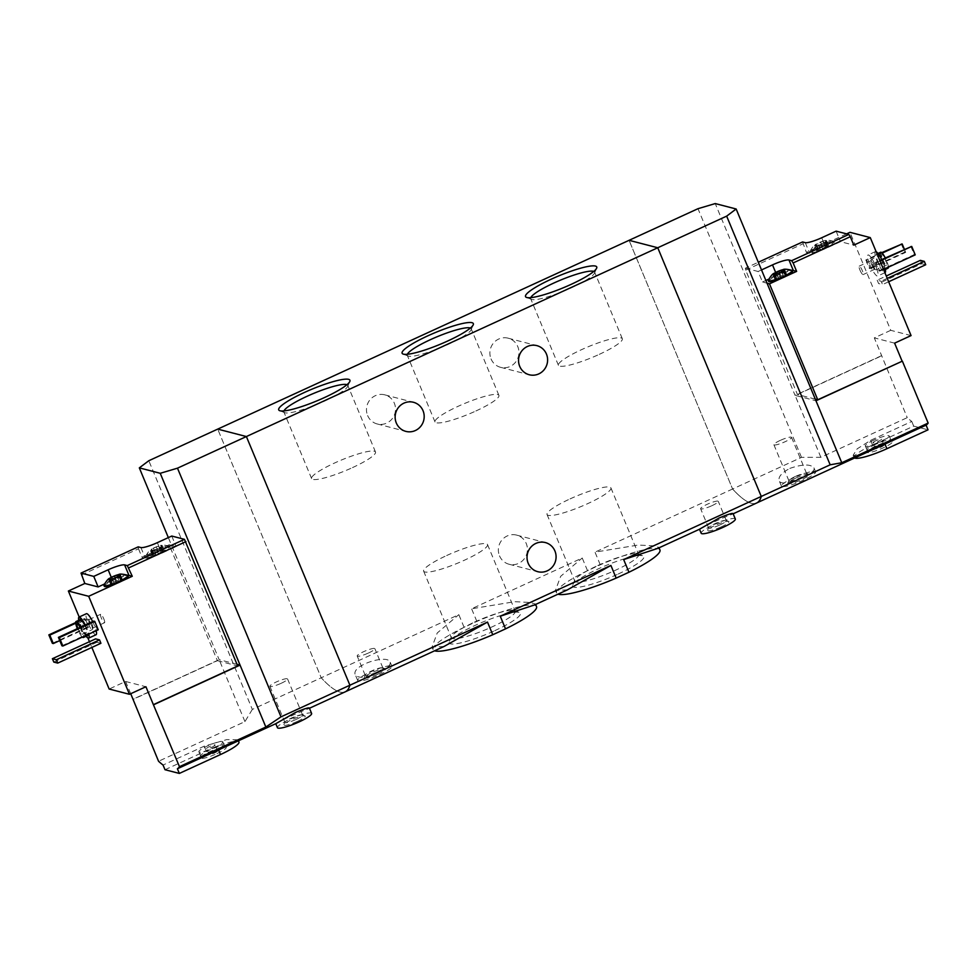<?xml version="1.0" encoding="UTF-8"?>
<svg xmlns="http://www.w3.org/2000/svg" width="977" height="977" viewBox="0 0 977 977"><rect width="100%" height="100%" fill="white"/><g stroke="black" fill="none" stroke-linecap="round" stroke-linejoin="round"><path stroke-width="0.73" stroke-dasharray="4.88 3.66" d="M659.939 549.929A56.007 9.233 -22.6 0 0 600.281 564.804L587.507 570.666L582.231 558.001L471.598 608.781L514.72 601.685L529.583 602.43L535.445 603.994L534.443 604.983M587.507 570.666A56.007 9.233 -22.6 0 0 556.511 592.978A56.007 9.233 -22.6 0 0 558.026 594.175M567.405 589.864L555.449 590.401L560.664 576.32L582.231 558.001M600.281 564.804L595.005 552.139L638.14 545.056L653.002 545.801L658.852 547.352L657.863 548.353M536.52 606.57A56.007 9.233 -22.6 0 0 476.861 621.445L464.087 627.307L458.824 614.643L321.225 677.782L217.712 429.111L321.225 677.782L252.322 709.412L148.809 460.729M464.087 627.307A56.007 9.233 -22.6 0 0 433.104 649.62A56.007 9.233 -22.6 0 0 434.606 650.804M443.998 646.505L432.042 647.043L437.232 632.986L458.824 614.643M476.861 621.445L471.598 608.781M494.765 630.678A38.567 6.351 -22.6 0 0 519.508 612.506A38.567 6.351 -22.6 0 0 474.859 625.512A38.567 6.351 -22.6 0 0 449.298 641.73A38.567 6.351 -22.6 0 0 494.765 630.678M618.172 574.036A38.567 6.351 -22.6 0 0 642.915 555.864A38.567 6.351 -22.6 0 0 598.266 568.87A38.567 6.351 -22.6 0 0 572.717 585.089A38.567 6.351 -22.6 0 0 618.172 574.036M367.621 415.53A15.046 14.496 104.5 0 0 395.026 413.039A15.046 14.496 104.5 0 0 370.027 399.764A15.046 14.496 104.5 0 0 367.621 415.53M491.04 358.901A15.046 14.496 104.5 0 0 518.445 356.397A15.046 14.496 104.5 0 0 493.434 343.122A15.046 14.496 104.5 0 0 491.04 358.901M870.873 450.605L858.673 455.538L853.165 455.306L857.134 448.87L870.617 440.334L911.761 421.453A138.868 29.115 65.3 0 1 907.242 417.655L820.863 457.297L801.494 457.37L732.591 489.001L629.078 240.318L732.591 489.001A138.868 29.115 65.3 0 0 756.613 503.033A138.868 29.115 65.3 0 1 732.591 489.001L595.005 552.139M699.508 529.229C698.531 528.813 724.702 516.809 731.431 514.574L733.055 513.548M345.247 691.826A138.868 29.115 65.3 0 1 321.225 677.782A138.868 29.115 -114.7 0 0 345.247 691.826M378.587 672.286C366.46 677.745 358.742 678.685 355.445 675.095C350.022 665.532 388.125 653.552 390.214 662.333C390.776 665.178 386.892 668.488 378.587 672.286M499.516 555.828A15.046 14.496 104.5 0 0 526.921 553.324A15.046 14.496 104.5 0 0 501.909 540.049A15.046 14.496 104.5 0 0 499.516 555.828M379.589 674.667A18.514 3.053 -22.6 0 0 391.899 666.314A18.514 3.053 -22.6 0 0 373.629 670.613A18.514 3.053 -22.6 0 0 357.716 680.542A18.514 3.053 -22.6 0 0 379.589 674.667M377.794 674.203A11.577 1.905 -22.6 0 0 385.219 668.756A11.577 1.905 -22.6 0 0 374.069 671.675A11.577 1.905 -22.6 0 0 364.152 677.525A11.577 1.905 -22.6 0 0 377.794 674.203M376.511 672.249A9.562 1.575 -22.6 0 0 382.874 667.926A9.562 1.575 -22.6 0 0 382.654 667.743A9.562 1.575 -22.6 0 0 373.434 670.149A9.562 1.575 -22.6 0 0 365.239 674.985A9.562 1.575 -22.6 0 0 365.215 675.278A9.562 1.575 -22.6 0 0 376.511 672.249M368.5 652.99A9.562 1.575 -22.6 0 0 374.863 648.679A9.562 1.575 -22.6 0 0 365.422 650.902A9.562 1.575 -22.6 0 0 357.203 656.031A9.562 1.575 -22.6 0 0 368.5 652.99M446.648 555.547A34.598 5.703 157.4 0 1 487.523 544.568A34.598 5.703 157.4 0 1 457.773 563.118A34.598 5.703 157.4 0 1 423.639 571.154A34.598 5.703 157.4 0 1 446.648 555.547M474.382 622.166A34.598 5.703 157.4 0 1 514.439 610.491A34.598 5.703 157.4 0 1 515.258 611.187A34.598 5.703 157.4 0 1 485.508 629.75A34.598 5.703 157.4 0 1 451.362 637.786A34.598 5.703 157.4 0 1 451.447 636.711A34.598 5.703 157.4 0 1 474.382 622.166M570.055 498.905A34.598 5.703 157.4 0 1 610.93 487.926A34.598 5.703 157.4 0 1 581.181 506.489A34.598 5.703 157.4 0 1 547.047 514.525A34.598 5.703 157.4 0 1 570.055 498.905M597.79 565.536A34.598 5.703 157.4 0 1 637.847 553.861A34.598 5.703 157.4 0 1 638.665 554.545A34.598 5.703 157.4 0 1 608.915 573.108A34.598 5.703 157.4 0 1 574.781 581.144A34.598 5.703 157.4 0 1 574.855 580.082A34.598 5.703 157.4 0 1 597.79 565.536M735.327 519.007A18.514 3.053 -22.6 0 0 717.057 523.306A18.514 3.053 -22.6 0 0 701.144 533.234M721.221 526.896A11.577 1.905 -22.6 0 0 728.647 521.437A11.577 1.905 -22.6 0 0 717.497 524.356A11.577 1.905 -22.6 0 0 707.58 530.206A11.577 1.905 -22.6 0 0 721.221 526.896M719.939 524.93A9.562 1.575 -22.6 0 0 726.302 520.619A9.562 1.575 -22.6 0 0 726.082 520.423A9.562 1.575 -22.6 0 0 716.874 522.842A9.562 1.575 -22.6 0 0 708.667 527.678A9.562 1.575 -22.6 0 0 708.643 527.971A9.562 1.575 -22.6 0 0 719.939 524.93M711.928 505.683A9.562 1.575 -22.6 0 0 718.29 501.36A9.562 1.575 -22.6 0 0 708.85 503.582A9.562 1.575 -22.6 0 0 700.631 508.724A9.562 1.575 -22.6 0 0 711.928 505.683M352.489 467.617A34.598 5.703 -22.6 0 0 375.498 452.009A34.598 5.703 -22.6 0 0 341.364 460.045A34.598 5.703 -22.6 0 0 311.614 478.596A34.598 5.703 -22.6 0 0 352.489 467.617M283.965 410.914A34.598 5.703 -22.6 0 0 283.88 411.976A34.598 5.703 -22.6 0 0 284.698 412.673A34.598 5.703 -22.6 0 0 324.755 400.997A34.598 5.703 -22.6 0 0 347.69 386.44A34.598 5.703 -22.6 0 0 347.775 385.378A34.598 5.703 -22.6 0 0 346.957 384.694M475.897 410.987A34.598 5.703 -22.6 0 0 498.917 395.367A34.598 5.703 -22.6 0 0 464.783 403.403A34.598 5.703 -22.6 0 0 435.021 421.966A34.598 5.703 -22.6 0 0 475.897 410.987M407.372 354.272A34.598 5.703 -22.6 0 0 407.287 355.335A34.598 5.703 -22.6 0 0 408.105 356.031A34.598 5.703 -22.6 0 0 448.162 344.356A34.598 5.703 -22.6 0 0 471.097 329.811A34.598 5.703 -22.6 0 0 471.183 328.748A34.598 5.703 -22.6 0 0 470.377 328.052M599.304 354.346A34.598 5.703 -22.6 0 0 622.325 338.726A34.598 5.703 -22.6 0 0 588.191 346.762A34.598 5.703 -22.6 0 0 558.429 365.325A34.598 5.703 -22.6 0 0 599.304 354.346M530.78 297.643A34.598 5.703 -22.6 0 0 530.694 298.706A34.598 5.703 -22.6 0 0 531.512 299.389A34.598 5.703 -22.6 0 0 571.569 287.714A34.598 5.703 -22.6 0 0 594.505 273.169A34.598 5.703 -22.6 0 0 594.59 272.107A34.598 5.703 -22.6 0 0 593.784 271.411M114.077 583.562L119.267 581.388L117.521 577.199L112.331 579.349L114.065 583.538L112.331 579.349L108.728 579.703L110.12 579.837L111.866 584.026L114.077 583.562L112.306 579.324M117.521 577.199L118.815 576.125M120.33 574.965L118.986 576.577M109.473 579.666L110.206 578.799L111.94 582.988L113.564 582.011L112.306 579.019M154.855 549.709L154.122 550.307L155.868 554.509L161.071 552.335L159.324 548.146L154.855 549.709A6.485 1.062 -22.6 0 0 157.956 548.451A6.485 1.062 -22.6 0 0 160.607 547.071A6.485 1.062 -22.6 0 0 162.121 545.911A6.485 1.062 -22.6 0 0 162.035 545.374A6.485 1.062 -22.6 0 0 160.497 545.496A6.485 1.062 -22.6 0 0 157.712 546.314A6.485 1.062 -22.6 0 0 151.948 548.964A6.485 1.062 -22.6 0 0 151.52 549.233A6.485 1.062 -22.6 0 0 150.519 550.662A6.485 1.062 -22.6 0 0 150.678 550.686A6.485 1.062 -22.6 0 0 154.855 549.709L154.122 550.307L155.868 554.484L154.122 550.307L150.519 550.662L151.923 550.784L153.658 554.973L155.856 554.46M159.324 548.146L160.607 547.071M162.121 545.911L160.79 547.535L162.353 551.309L163.415 550.503L162.035 545.374L158.811 546.619L160.558 550.845L158.811 546.619L157.712 546.314L151.948 548.964L151.264 550.613L151.948 548.964M161.669 546.314L162.035 545.374M158.811 546.619L157.712 546.314M151.264 550.613L150.519 550.662L151.264 550.613L153.01 554.802L154.073 553.996L152.497 550.222M138.209 546.851L138.49 548.793L81.311 575.038M117.362 583.122L121.685 581.132M169.143 544.763L141.995 557.232L145.28 558.087A14.35 2.369 157.4 0 0 161.742 553.19L176.141 546.583L169.143 544.763L217.395 660.684L133.067 699.385M130.71 693.719L125.618 681.47L109.155 689.029M79.186 617.012L87.93 638.042M89.457 641.694L91.85 647.446M138.49 548.793L141.995 557.232M275.795 723.676C274.83 723.273 300.989 711.256 307.731 709.021L309.343 708.007M252.322 709.412L244.946 721.612L158.555 761.254M231.012 744.242L238.022 739.797L226.737 739.601L204.205 746.172L163.061 765.052M92.681 621.616A11.577 2.43 65.3 0 1 94.219 624.987A11.577 2.43 65.3 0 1 96.161 630.751M96.064 634.732A11.577 2.43 65.3 0 1 89.029 625.231A11.577 2.43 65.3 0 1 86.416 613.703M85.182 618.881L88.687 627.319L87.735 627.063L84.23 618.636L85.182 618.881L75.73 623.228M98.25 629.799L97.297 629.542L93.78 621.116M100.924 643.281L96.992 642.255L95.587 638.885M244.946 721.612L219.153 659.67L132.994 699.214M237.02 664.299L219.153 659.67L168.349 537.606M217.395 660.684L237.704 665.96M80.627 627.161A8.793 1.844 65.3 0 1 81.995 630.092A8.793 1.844 65.3 0 1 83.753 636.454M82.361 637.089A8.793 1.844 65.3 0 1 77.342 628.663M80.077 627.405A5.789 1.209 65.3 0 1 81.042 629.469A5.789 1.209 65.3 0 1 81.958 634.342A5.789 1.209 65.3 0 1 77.928 628.394M84.743 625.268A8.793 1.844 65.3 0 1 86.098 628.199A8.793 1.844 65.3 0 1 87.869 634.562M87.503 635.612A8.793 1.844 65.3 0 1 82.153 628.382A8.793 1.844 65.3 0 1 80.163 619.626M85.28 625.024A11.577 2.43 65.3 0 1 86.819 628.394A11.577 2.43 65.3 0 1 88.76 634.146M86.074 636.271A11.577 2.43 65.3 0 1 78.734 620.285M91.325 624.755A5.789 1.209 65.3 0 1 92.424 629.396A5.789 1.209 65.3 0 1 92.241 629.615A5.789 1.209 65.3 0 1 88.724 624.865A5.789 1.209 65.3 0 1 87.417 619.1A5.789 1.209 65.3 0 1 87.71 619.113A5.789 1.209 65.3 0 1 91.325 624.755M92.033 624.218A4.665 0.977 65.3 0 1 92.925 627.955A4.665 0.977 65.3 0 1 92.778 628.138A4.665 0.977 65.3 0 1 89.945 624.315A4.665 0.977 65.3 0 1 88.883 619.662A4.665 0.977 65.3 0 1 89.127 619.674A4.665 0.977 65.3 0 1 92.033 624.218M103.782 618.82A4.665 0.977 65.3 0 1 104.527 622.74A4.665 0.977 65.3 0 1 101.693 618.917A4.665 0.977 65.3 0 1 100.643 614.277A4.665 0.977 65.3 0 1 103.782 618.82M59.756 640.594L88.687 627.319M52.355 643.306L87.735 627.063M75.693 622.557L84.23 618.636M61.917 645.785L97.297 629.542M311.614 713.454A18.514 3.053 -22.6 0 0 293.356 717.753A18.514 3.053 -22.6 0 0 277.431 727.682M297.509 721.344A11.577 1.905 -22.6 0 0 304.934 715.897A11.577 1.905 -22.6 0 0 293.796 718.816A11.577 1.905 -22.6 0 0 283.867 724.665A11.577 1.905 -22.6 0 0 297.509 721.344M296.239 719.39A9.562 1.575 -22.6 0 0 302.601 715.066A9.562 1.575 -22.6 0 0 302.369 714.883A9.562 1.575 -22.6 0 0 293.161 717.289A9.562 1.575 -22.6 0 0 284.954 722.125A9.562 1.575 -22.6 0 0 284.93 722.418A9.562 1.575 -22.6 0 0 296.239 719.39M281.205 683.277A9.562 1.575 -22.6 0 0 287.568 678.954A9.562 1.575 -22.6 0 0 278.127 681.177A9.562 1.575 -22.6 0 0 269.896 686.318A9.562 1.575 -22.6 0 0 281.205 683.277M53.796 662.076L96.992 642.255M165.003 769.717L206.147 750.837A27.771 4.58 157.4 0 1 238.95 742.019M125.618 681.47L145.927 686.746M216.931 753.633A14.032 2.308 -22.6 0 0 226.114 747.124A14.032 2.308 -22.6 0 0 212.424 750.556A14.032 2.308 -22.6 0 0 200.334 757.859A14.032 2.308 -22.6 0 0 216.931 753.633M212.046 747.1A4.629 0.757 -22.6 0 0 215.123 745.011A4.629 0.757 -22.6 0 0 210.568 746.086A4.629 0.757 -22.6 0 0 206.587 748.577A4.629 0.757 -22.6 0 0 212.046 747.1M214.5 752.998A4.629 0.757 -22.6 0 0 217.59 750.91A4.629 0.757 -22.6 0 0 213.023 751.985A4.629 0.757 -22.6 0 0 209.041 754.476A4.629 0.757 -22.6 0 0 214.5 752.998M214.195 747.661A12.957 2.137 -22.6 0 0 222.817 741.812A12.957 2.137 -22.6 0 0 210.031 744.816A12.957 2.137 -22.6 0 0 198.893 751.777A12.957 2.137 -22.6 0 0 214.195 747.661M215.954 751.875A12.957 2.137 -22.6 0 0 224.576 746.025A12.957 2.137 -22.6 0 0 224.441 745.866A12.957 2.137 -22.6 0 0 211.789 749.041A12.957 2.137 -22.6 0 0 200.615 755.771A12.957 2.137 -22.6 0 0 200.639 755.99A12.957 2.137 -22.6 0 0 215.954 751.875M171.744 536.043L176.141 546.583M156.918 550.381A12.957 2.137 157.4 0 1 169.998 547.242A12.957 2.137 157.4 0 1 161.376 553.092A12.957 2.137 157.4 0 1 146.074 557.208A12.957 2.137 157.4 0 1 152.583 552.371A12.957 2.137 -22.6 0 1 156.918 550.381M104.27 586.261A12.957 2.137 157.4 0 1 115.42 579.312A12.957 2.137 157.4 0 1 128.207 576.296M111.305 577.37L112.538 580.314A14.35 2.369 157.4 0 1 127.804 575.368M112.538 580.314L104.405 584.051M161.034 552.249A12.957 2.137 -22.6 0 0 169.656 546.399A12.957 2.137 -22.6 0 0 169.351 546.143A12.957 2.137 -22.6 0 0 156.87 549.416A12.957 2.137 -22.6 0 0 145.744 555.974A12.957 2.137 -22.6 0 0 145.72 556.365A12.957 2.137 -22.6 0 0 161.034 552.249M162.353 551.309L161.071 552.335M160.558 550.845L163.415 550.503M154.073 553.996L160.558 550.796L158.787 546.558M153.658 554.973L153.01 554.802M127.56 575.197A12.957 2.137 -22.6 0 0 115.066 578.469A12.957 2.137 -22.6 0 0 103.953 585.028M112.331 579.349L113.051 578.763M113.564 582.011L122.223 579.092L119.267 581.388M116.996 575.612L118.767 579.886M111.94 582.988L111.219 583.855L109.497 579.715M111.866 584.026L111.219 583.855M823.147 241.661L824.906 245.899L819.715 248.06L817.969 243.884L822.072 241.417A6.485 1.062 -22.6 0 0 818.97 242.687A6.485 1.062 -22.6 0 0 816.308 244.067A6.485 1.062 -22.6 0 0 815.88 244.335A6.485 1.062 -22.6 0 0 814.879 245.764A6.485 1.062 -22.6 0 0 815.026 245.789A6.485 1.062 -22.6 0 0 819.202 244.812A6.485 1.062 -22.6 0 0 824.967 242.174A6.485 1.062 -22.6 0 0 826.481 241.014A6.485 1.062 -22.6 0 0 826.395 240.476A6.485 1.062 -22.6 0 0 824.844 240.598A6.485 1.062 -22.6 0 0 822.072 241.417L823.171 241.722L824.918 245.948L823.171 241.722L826.395 240.476L825.296 242.272L826.395 240.476M817.969 243.884L816.308 244.067L815.624 245.715L816.308 244.067M819.715 248.06L817.37 249.904L815.624 245.715L814.879 245.764L818.482 245.41L820.228 249.587L818.482 245.41L824.967 242.174M815.624 245.715L814.879 245.764L816.283 245.886L818.018 250.075L816.76 250.368L817.37 249.904M818.482 245.41L819.202 244.812M826.481 241.014L825.15 242.638L826.713 246.412L827.763 245.606L826.029 241.417M773.833 274.769L774.553 273.902L776.3 278.091L777.924 277.114L776.666 274.122M776.226 279.129L778.425 278.616L776.691 274.452L773.088 274.806L774.48 274.94L776.226 279.129L774.969 279.422L775.579 278.958L773.857 274.818M777.924 277.114L786.57 274.195L785.435 275.551L778.425 278.665L776.715 274.5L783.175 271.227M776.691 274.452L777.411 273.865M784.69 270.067L783.346 271.679L784.91 275.453M815.294 399.129L797.427 394.488L745.671 270.14L745.39 268.186L758.311 262.251M802.569 241.954L806.355 252.335L809.64 253.19A14.35 2.369 157.4 0 0 826.102 248.292L840.489 241.685L853.813 245.142M745.671 270.14L802.85 243.896M745.39 268.186L758.103 271.496L762.5 282.023L767.03 283.208M761.51 269.933L758.103 271.496M846.595 233.869L806.355 252.335M911.065 335.587L890.755 330.324L849.966 232.318M890.755 330.324L874.305 337.871L907.242 417.655M797.427 394.488L881.755 355.787M781.71 278.225L786.045 276.235M789.843 468.398C802.483 464.087 810.507 463.916 813.926 467.873C817.59 473.515 781.014 488.683 779.157 480.635C778.144 476.837 781.71 472.746 789.843 468.398M869.848 264.743A11.577 2.43 -114.7 0 0 877.664 276.027A11.577 2.43 -114.7 0 0 875.038 264.498A11.577 2.43 -114.7 0 0 868.003 254.997A11.577 2.43 -114.7 0 0 869.848 264.743M875.38 262.41L878.897 270.849L879.85 271.093L876.332 262.666L875.38 262.41L879.764 260.407M865.83 259.931L869.335 268.37L870.287 268.614L866.782 260.187L865.83 259.931L881.718 252.64M877.187 280.179L878.579 283.55L882.524 284.576L881.12 281.205L877.187 280.179L886.261 276.015M820.863 457.297L795.07 395.355L815.978 400.778M881.462 355.713L795.07 395.355L715.237 203.57M801.494 457.37L697.981 208.699M880.68 252.237A8.793 1.844 -114.7 0 0 882.084 259.638A8.793 1.844 -114.7 0 0 888.02 268.223M888.386 267.173A8.793 1.844 -114.7 0 0 885.26 257.879M882.683 259.418A5.789 1.209 -114.7 0 0 886.591 265.06A5.789 1.209 -114.7 0 0 885.284 259.296A5.789 1.209 -114.7 0 0 881.767 254.545A5.789 1.209 -114.7 0 0 882.683 259.418M877.969 261.531A8.793 1.844 -114.7 0 0 883.904 270.104A8.793 1.844 -114.7 0 0 881.913 261.347A8.793 1.844 -114.7 0 0 876.577 254.118A8.793 1.844 -114.7 0 0 877.969 261.531M876.137 251.687A11.577 2.43 -114.7 0 0 875.416 251.602A11.577 2.43 -114.7 0 0 877.248 261.335A11.577 2.43 -114.7 0 0 885.064 272.632M885.174 268.651A11.577 2.43 -114.7 0 0 881.694 259.516M872.4 264.144A5.789 1.209 -114.7 0 0 876.015 269.774A5.789 1.209 -114.7 0 0 876.308 269.786A5.789 1.209 -114.7 0 0 875.001 264.022A5.789 1.209 -114.7 0 0 871.484 259.271A5.789 1.209 -114.7 0 0 871.301 259.503A5.789 1.209 -114.7 0 0 872.4 264.144M871.692 264.669A4.665 0.977 -114.7 0 0 874.598 269.212A4.665 0.977 -114.7 0 0 874.83 269.225A4.665 0.977 -114.7 0 0 873.78 264.584A4.665 0.977 -114.7 0 0 870.947 260.749A4.665 0.977 -114.7 0 0 870.8 260.932A4.665 0.977 -114.7 0 0 871.692 264.669M859.943 270.067A4.665 0.977 -114.7 0 0 863.082 274.61A4.665 0.977 -114.7 0 0 862.032 269.97A4.665 0.977 -114.7 0 0 859.198 266.147A4.665 0.977 -114.7 0 0 859.943 270.067M910.759 246.18L914.264 254.606L878.897 270.849M914.264 254.606L915.229 254.863M883.513 269.408L879.85 271.093M880.008 260.981L876.332 262.666M901.197 243.7L904.714 252.127L869.335 268.37M904.714 252.127L905.667 252.384L870.287 268.614M905.667 252.384L904.323 249.135M882.194 253.104L866.782 260.187M793.739 477.741A18.514 3.053 -22.6 0 0 781.417 486.094A18.514 3.053 -22.6 0 0 799.687 481.795A18.514 3.053 -22.6 0 0 815.612 471.854A18.514 3.053 -22.6 0 0 793.739 477.741M795.522 478.205A11.577 1.905 -22.6 0 0 787.853 483.065A11.577 1.905 -22.6 0 0 799.247 480.733A11.577 1.905 -22.6 0 0 808.919 474.297A11.577 1.905 -22.6 0 0 795.522 478.205M795.278 476.507A9.562 1.575 -22.6 0 0 788.94 480.537A9.562 1.575 -22.6 0 0 788.915 480.831A9.562 1.575 -22.6 0 0 798.356 478.608A9.562 1.575 -22.6 0 0 806.587 473.479A9.562 1.575 -22.6 0 0 806.367 473.283A9.562 1.575 -22.6 0 0 795.278 476.507M780.257 440.395A9.562 1.575 -22.6 0 0 773.882 444.718A9.562 1.575 -22.6 0 0 783.322 442.496A9.562 1.575 -22.6 0 0 791.553 437.366A9.562 1.575 -22.6 0 0 780.257 440.395M920.371 260.358L921.775 263.729L878.579 283.55M921.775 263.729L925.72 264.755M888.655 281.755L882.524 284.576M887.25 278.384L881.12 281.205M854.643 458.042A27.771 4.58 157.4 0 1 854.081 457.529A27.771 4.58 157.4 0 1 872.559 444.999L913.69 426.119L928.028 429.831M911.761 421.453L913.69 426.119M894.614 343.147L874.305 337.871M876.1 445.915A14.032 2.308 -22.6 0 0 866.746 452.009A14.032 2.308 -22.6 0 0 880.619 448.993A14.032 2.308 -22.6 0 0 892.538 441.286A14.032 2.308 -22.6 0 0 876.1 445.915M876.076 440.639A4.629 0.757 -22.6 0 0 872.998 442.728A4.629 0.757 -22.6 0 0 877.566 441.653A4.629 0.757 -22.6 0 0 881.547 439.174A4.629 0.757 -22.6 0 0 876.076 440.639M878.531 446.538A4.629 0.757 -22.6 0 0 875.453 448.626A4.629 0.757 -22.6 0 0 880.021 447.551A4.629 0.757 -22.6 0 0 884.002 445.072A4.629 0.757 -22.6 0 0 878.531 446.538M873.927 440.09A12.957 2.137 -22.6 0 0 865.304 445.927A12.957 2.137 -22.6 0 0 878.091 442.923A12.957 2.137 -22.6 0 0 889.241 435.974A12.957 2.137 -22.6 0 0 873.927 440.09M875.685 444.303A12.957 2.137 -22.6 0 0 867.039 449.933A12.957 2.137 -22.6 0 0 867.063 450.153A12.957 2.137 -22.6 0 0 879.85 447.136A12.957 2.137 -22.6 0 0 890.987 440.187A12.957 2.137 -22.6 0 0 890.853 440.016A12.957 2.137 -22.6 0 0 875.685 444.303M768.63 281.364A12.957 2.137 157.4 0 1 777.252 275.514A12.957 2.137 157.4 0 1 792.567 271.398M775.665 272.473L776.898 275.416A14.35 2.369 157.4 0 1 792.152 270.47M776.898 275.416L768.765 279.153M765.895 280.472L762.5 282.023M821.278 245.483A12.957 2.137 157.4 0 1 834.358 242.345A12.957 2.137 157.4 0 1 823.208 249.306A12.957 2.137 157.4 0 1 810.422 252.31A12.957 2.137 157.4 0 1 816.943 247.474A12.957 2.137 -22.6 0 1 819.044 246.46A12.957 2.137 -22.6 0 1 821.278 245.483M836.104 231.146L840.489 241.685M791.907 270.299A12.957 2.137 -22.6 0 0 776.898 274.671A12.957 2.137 -22.6 0 0 768.313 280.13M783.114 274.952L781.356 270.714M776.3 278.091L775.579 278.958M818.702 245.618A12.957 2.137 -22.6 0 0 810.104 251.077A12.957 2.137 -22.6 0 0 810.08 251.468A12.957 2.137 -22.6 0 0 822.866 248.463A12.957 2.137 -22.6 0 0 834.004 241.502A12.957 2.137 -22.6 0 0 833.711 241.246A12.957 2.137 -22.6 0 0 818.702 245.618M823.171 241.722L822.072 241.417M827.763 245.606L824.918 245.948M818.018 250.075L820.216 249.562M826.713 246.412L820.228 249.587M204.205 746.172L206.147 750.837M157.358 542.65L161.742 553.19M140.896 547.547L145.28 558.087M158.127 553.678L156.393 549.501M162.683 551.358L160.936 547.169M162.756 550.332L161.01 546.143M158.286 551.614L156.54 547.425M155.355 552.958L153.609 548.781M153.743 553.935L151.997 549.746M116.336 582.732L114.59 578.543M120.879 580.411L119.145 576.222M121.612 579.544L119.866 575.368M120.965 579.385L119.438 575.722M116.495 580.668L115.323 577.871M870.617 440.334L872.559 444.999M821.706 237.753L826.102 248.292M805.256 242.65L809.64 253.19M785.325 274.488L783.798 270.824M780.855 275.77L779.683 272.974M780.696 277.834L778.95 273.645M783.627 276.491L781.881 272.302M785.239 275.514L783.505 271.325M785.972 274.647L784.226 270.458M827.116 245.435L825.37 241.246M822.646 246.717L820.9 242.528M818.103 249.037L816.357 244.848M822.487 248.781L820.753 244.604M825.418 247.437L823.684 243.249M827.043 246.46L825.296 242.272M556.511 592.978L555.437 590.401M433.104 649.62L432.029 647.043M377.22 423.957L405.882 431.394M384.767 394.842L413.442 402.28M500.627 367.328L529.302 374.765M508.187 338.201L536.849 345.638M733.165 513.792L731.443 514.586M391.899 666.314L390.238 662.321M357.716 680.542L355.445 675.095M365.239 674.985L364.152 677.525M382.654 667.743L385.219 668.756M382.874 667.926L374.863 648.679M365.215 675.278L357.203 656.031M423.639 571.154L451.362 637.786M487.523 544.568L515.258 611.187M451.447 636.711L449.298 641.73M514.439 610.491L519.508 612.506M547.047 514.525L574.781 581.144M610.93 487.926L638.665 554.545M574.855 580.082L572.717 585.089M637.847 553.861L642.915 555.864M708.667 527.678L707.58 530.206M726.082 520.423L728.647 521.437M726.302 520.619L718.29 501.36M708.643 527.971L700.631 508.724M375.498 452.009L347.775 385.378M311.614 478.596L283.88 411.976M347.69 386.44L349.839 381.433M284.698 412.673L279.63 410.658M498.917 395.367L471.183 328.748M435.021 421.966L407.287 355.335M471.097 329.811L473.247 324.804M408.105 356.031L403.037 354.028M622.325 338.726L594.59 272.107M558.429 365.325L530.694 298.706M594.505 273.169L596.654 268.162M531.512 299.389L526.444 297.387M509.102 564.254L537.777 571.692M516.662 535.127L545.337 542.565M309.453 708.252L307.731 709.033M81.958 634.342L92.241 629.615M77.134 623.827L87.417 619.1M89.127 619.674L87.71 619.113M92.925 627.955L92.424 629.396M92.778 628.138L104.527 622.74M88.883 619.662L100.643 614.277M284.954 722.125L283.867 724.665M302.369 714.883L304.934 715.897M302.601 715.066L287.568 678.954M284.93 722.418L269.896 686.318M238.034 739.797L238.461 740.835M217.59 750.91L215.123 745.011M209.041 754.476L206.587 748.577M224.576 746.025L222.817 741.812M200.639 755.99L198.893 751.777M200.615 755.771L200.334 757.859M224.441 745.866L226.114 747.124M169.998 547.242L169.656 546.399M146.074 557.208L145.72 556.365M169.351 546.143C164.405 544.946 161.449 544.726 160.497 545.496M145.744 555.974C148.382 551.614 150.311 549.367 151.52 549.233M162.866 551.394L161.022 546.949M164.014 550.039L162.097 545.41M153.548 553.91L151.704 549.453M152.412 555.266L150.482 550.637M121.075 580.448L119.218 575.99M120.55 580.35L118.986 576.589M122.223 579.092L120.293 574.464M111.757 582.951L109.9 578.506M112.27 583.049L110.78 579.459M110.609 584.319L108.691 579.691M878.005 253.47L876.577 254.118M885.345 269.457L883.904 270.104M875.416 251.602L868.003 254.997M884.893 272.717L877.664 276.027M881.767 254.545L871.484 259.271M886.591 265.06L876.308 269.786M874.598 269.212L876.015 269.774M870.8 260.932L871.301 259.503M870.947 260.749L859.198 266.147M874.83 269.225L863.082 274.61M815.612 471.854L813.939 467.861M781.417 486.094L779.145 480.635M788.94 480.537L787.853 483.065M806.367 473.283L808.919 474.297M806.587 473.479L791.553 437.366M788.915 480.831L773.882 444.718M853.165 455.306L854.081 457.529M884.002 445.072L881.547 439.174M875.453 448.626L872.998 442.728M890.987 440.187L889.241 435.974M867.063 450.153L865.304 445.927M867.039 449.933L866.746 452.009M890.853 440.016L892.538 441.286M776.117 278.054L774.26 273.609M776.63 278.152L775.14 274.561M774.969 279.422L773.039 274.793M778.425 278.665L776.666 274.427M785.435 275.551L783.578 271.093M786.57 274.195L784.653 269.567M834.358 242.345L834.004 241.502M810.422 252.31L810.08 251.468M810.104 251.077C812.742 246.717 814.659 244.47 815.88 244.335M833.711 241.246C828.765 240.049 825.809 239.829 824.844 240.598M817.908 249.013L816.051 244.555M818.433 249.098L816.857 245.325M816.76 250.368L814.842 245.74M820.228 249.611L818.47 245.374M827.226 246.497L825.37 242.052M828.374 245.142L826.444 240.513"/><path stroke-width="1.47" d="M558.026 594.175A56.007 9.233 -22.6 0 0 616.169 578.103L610.906 565.439L567.405 589.864L534.443 604.983L500.261 616.218L505.536 628.883A56.007 9.233 -22.6 0 0 536.52 606.57L535.64 604.445M616.169 578.103L628.944 572.241L623.668 559.577L657.863 548.353L699.508 529.241M628.944 572.241A56.007 9.233 -22.6 0 0 659.939 549.929L659.048 547.804M434.606 650.804A56.007 9.233 -22.6 0 0 492.762 634.745L487.486 622.08L443.998 646.505M571.093 284.38A38.567 6.351 -22.6 0 0 596.654 268.162A38.567 6.351 -22.6 0 0 558.697 275.929A38.567 6.351 -22.6 0 0 526.444 297.387A38.567 6.351 -22.6 0 0 571.093 284.38M447.686 341.01A38.567 6.351 -22.6 0 0 473.247 324.804A38.567 6.351 -22.6 0 0 435.29 332.571A38.567 6.351 -22.6 0 0 403.037 354.028A38.567 6.351 -22.6 0 0 447.686 341.01M324.279 397.651A38.567 6.351 -22.6 0 0 349.839 381.433A38.567 6.351 -22.6 0 0 311.883 389.2A38.567 6.351 -22.6 0 0 279.63 410.658A38.567 6.351 -22.6 0 0 324.279 397.651M815.978 400.778L902.369 361.136L928.15 423.078L841.759 462.732L736.145 208.993L715.237 203.57L697.981 208.699L629.078 240.318L657.753 247.755L629.078 240.318L217.712 429.111L246.387 436.548L349.9 685.219A138.868 29.115 65.3 0 1 345.247 691.826A138.868 29.115 -114.7 0 0 349.9 685.219L280.997 716.849L265.854 727.035L179.463 766.676A138.868 29.115 -114.7 0 1 177.399 768.765L179.341 773.43L165.003 769.717L163.061 765.052A138.868 29.115 -114.7 0 1 158.555 761.254L130.71 693.719M841.759 462.732L830.169 464.808L726.656 216.137L657.753 247.755L761.266 496.438L657.753 247.755L177.484 468.166L160.228 473.295L240.061 665.093L237.02 664.299M492.762 634.745L505.536 628.883M423.029 410.706A15.046 14.496 -75.5 0 1 405.882 431.394A15.046 14.496 -75.5 0 1 398.689 407.201A15.046 14.496 -75.5 0 1 423.029 410.706M546.448 354.065A15.046 14.496 -75.5 0 1 529.302 374.765A15.046 14.496 -75.5 0 1 522.097 350.56A15.046 14.496 -75.5 0 1 546.448 354.065M830.169 464.808L761.266 496.438A138.868 29.115 65.3 0 1 756.613 503.033A138.868 29.115 65.3 0 0 761.266 496.438L623.668 559.577M719.121 518.018L699.495 529.229L701.144 533.234A18.514 3.053 -22.6 0 0 723.017 527.36A18.514 3.053 -22.6 0 0 735.327 519.007L733.055 513.548C732.249 512.986 727.609 514.476 719.121 518.018M487.486 622.08L349.9 685.219L246.387 436.548L217.712 429.111L148.809 460.729L139.32 467.873L160.228 473.295M610.906 565.439L500.261 616.218M554.924 550.991A15.046 14.496 -75.5 0 1 537.777 571.692A15.046 14.496 -75.5 0 1 530.584 547.486A15.046 14.496 -75.5 0 1 554.924 550.991M346.957 384.694A34.598 5.703 -22.6 0 0 313.629 393.413A34.598 5.703 -22.6 0 0 283.965 410.914M470.377 328.052A34.598 5.703 -22.6 0 0 437.049 336.772A34.598 5.703 -22.6 0 0 407.372 354.272M593.784 271.411A34.598 5.703 -22.6 0 0 560.456 280.143A34.598 5.703 -22.6 0 0 530.78 297.643M113.051 578.763A6.485 1.062 -22.6 0 0 116.153 577.492A6.485 1.062 -22.6 0 0 118.815 576.125A6.485 1.062 -22.6 0 0 120.33 574.965A6.485 1.062 -22.6 0 0 120.244 574.427A6.485 1.062 -22.6 0 0 118.693 574.549A6.485 1.062 -22.6 0 0 115.921 575.368A6.485 1.062 -22.6 0 0 110.157 578.005A6.485 1.062 -22.6 0 0 109.729 578.274A6.485 1.062 -22.6 0 0 108.728 579.703A6.485 1.062 -22.6 0 0 108.874 579.74A6.485 1.062 -22.6 0 0 113.051 578.763M120.244 574.427L119.866 575.368L120.244 574.427L117.02 575.673L117.496 576.845L117.093 575.868M115.921 575.368L117.02 575.673L115.921 575.368L110.157 578.005L108.728 579.703L109.497 579.715M110.157 578.005L110.206 578.799M91.85 647.446L109.155 689.029L129.465 694.293L145.927 686.746L153.377 704.661L237.704 665.96L184.47 539.341L127.291 565.585L132.274 576.283L128.988 575.429A14.35 2.369 157.4 0 0 127.804 575.368M185.948 541.612L128.769 567.845M184.47 539.341L171.744 536.043L157.358 542.65A14.35 2.369 157.4 0 1 140.896 547.547L138.209 546.851L81.03 573.084L93.755 576.393L98.14 586.933L84.816 583.477L68.366 591.024L79.186 617.012M127.291 565.585L124.604 564.889A14.35 2.369 157.4 0 0 108.154 569.786L93.755 576.393M84.816 583.477L81.03 573.084M129.465 694.293L88.675 596.288L117.362 583.122A12.957 2.137 157.4 0 1 104.27 586.261L103.916 585.418A12.957 2.137 -22.6 0 0 119.231 581.303A12.957 2.137 -22.6 0 0 127.853 575.453A12.957 2.137 -22.6 0 0 127.56 575.197C122.601 574 119.658 573.78 118.693 574.549M127.853 575.453L128.207 576.296A12.957 2.137 157.4 0 1 121.685 581.132L132.274 576.283M87.93 638.042L89.457 641.694M275.77 723.688L277.431 727.682A18.514 3.053 -22.6 0 0 299.304 721.808A18.514 3.053 -22.6 0 0 311.614 713.454L309.355 708.007C308.537 707.446 303.896 708.936 295.42 712.477L275.795 723.688L177.399 768.765M96.161 630.751A11.577 2.43 65.3 0 1 96.064 634.732L88.663 638.128A11.577 2.43 65.3 0 1 86.074 636.271M78.734 620.285A11.577 2.43 65.3 0 1 79.003 617.098L86.416 613.703A11.577 2.43 65.3 0 1 92.681 621.616M94.745 621.36L98.25 629.799L62.87 646.029L61.917 645.785L58.412 637.358L93.78 621.116L94.745 621.36L59.365 637.602L62.87 646.029M99.532 639.898L100.924 643.281L57.741 663.102L53.796 662.076L52.392 658.706L95.587 638.885L99.532 639.898L56.336 659.731L57.741 663.102M88.675 596.288L68.366 591.024M153.377 704.661L179.463 766.676M265.854 727.035L240.061 665.093L153.682 704.735M168.349 537.606L139.32 467.873M280.997 716.849L177.484 468.166M83.753 636.454A8.793 1.844 65.3 0 1 83.387 637.492A8.793 1.844 65.3 0 1 82.361 637.089M77.342 628.663A8.793 1.844 65.3 0 1 76.047 621.506A8.793 1.844 65.3 0 1 80.627 627.161M77.928 628.394A5.789 1.209 65.3 0 1 77.134 623.827A5.789 1.209 65.3 0 1 80.077 627.405M87.869 634.562A8.793 1.844 65.3 0 1 87.503 635.612L83.387 637.492M76.047 621.506L80.163 619.626A8.793 1.844 65.3 0 1 84.743 625.268M88.76 634.146A11.577 2.43 65.3 0 1 88.663 638.128M79.003 617.098A11.577 2.43 65.3 0 1 85.28 625.024M53.32 643.55L52.355 643.306L48.85 634.879L49.803 635.123L53.32 643.55L59.756 640.594M48.85 634.879L75.693 622.557M49.803 635.123L75.73 623.228M58.412 637.358L59.365 637.602M52.392 658.706L56.336 659.731M238.461 740.835L238.95 742.019A27.771 4.58 157.4 0 1 220.484 754.549L179.341 773.43M104.405 584.051L98.14 586.933M117.362 583.122A12.957 2.137 -22.6 0 0 119.585 582.145A12.957 2.137 -22.6 0 0 121.685 581.132M109.729 578.274C108.508 578.421 106.591 580.668 103.953 585.028A12.957 2.137 -22.6 0 0 103.916 585.418M776.666 274.122L776.178 272.925L780.269 270.47A6.485 1.062 -22.6 0 0 777.167 271.728A6.485 1.062 -22.6 0 0 774.517 273.108A6.485 1.062 -22.6 0 0 774.089 273.377A6.485 1.062 -22.6 0 0 773.088 274.806A6.485 1.062 -22.6 0 0 773.234 274.842A6.485 1.062 -22.6 0 0 777.411 273.865A6.485 1.062 -22.6 0 0 783.175 271.227A6.485 1.062 -22.6 0 0 784.69 270.067A6.485 1.062 -22.6 0 0 784.604 269.53A6.485 1.062 -22.6 0 0 783.053 269.652A6.485 1.062 -22.6 0 0 780.269 270.47L781.856 271.948L781.453 270.971M776.178 272.925L774.517 273.108L773.088 274.806L773.857 274.818M774.517 273.108L774.553 273.902M784.604 269.53L784.226 270.458L784.604 269.53L780.269 270.47M758.311 262.251L802.569 241.954L805.256 242.65A14.35 2.369 157.4 0 0 821.706 237.753L836.104 231.146L848.83 234.443L791.651 260.688L788.964 259.992L793.348 270.531L796.634 271.386L793.129 262.947L850.308 236.715L848.83 234.443M788.964 259.992A14.35 2.369 157.4 0 0 772.502 264.889L761.51 269.933M791.651 260.688L793.129 262.947M850.308 236.715L853.813 245.142L870.275 237.594L849.966 232.318L846.595 233.869M902.369 361.136L817.737 399.764L769.485 283.843L781.71 278.225A12.957 2.137 157.4 0 1 768.63 281.364L768.276 280.521A12.957 2.137 -22.6 0 0 781.063 277.505A12.957 2.137 -22.6 0 0 792.213 270.556A12.957 2.137 -22.6 0 0 791.907 270.299C786.961 269.102 784.018 268.883 783.053 269.652M902.064 361.063L894.614 343.147L911.065 335.587L870.275 237.594M792.213 270.556L792.567 271.398A12.957 2.137 157.4 0 1 786.045 276.235L796.634 271.386M928.15 423.078A138.868 29.115 65.3 0 1 926.086 425.166L928.028 429.831L886.896 448.712A27.771 4.58 157.4 0 1 854.643 458.042M733.165 513.792L926.086 425.166M817.737 399.764L815.294 399.129M736.145 208.993L726.656 216.137M885.345 269.457L888.02 268.223A8.793 1.844 -114.7 0 0 888.386 267.173M885.26 257.879A8.793 1.844 -114.7 0 0 880.68 252.237L878.005 253.47M884.893 272.717L885.064 272.632A11.577 2.43 -114.7 0 0 885.174 268.651M881.694 259.516A11.577 2.43 -114.7 0 0 876.137 251.687M880.008 260.981L911.712 246.424L915.229 254.863L883.513 269.408M911.712 246.424L879.764 260.407M904.323 249.135L902.162 243.945L882.194 253.104M902.162 243.945L881.718 252.64M887.25 278.384L924.315 261.372L925.72 264.755L888.655 281.755M924.315 261.372L920.371 260.358L886.261 276.015M767.03 283.208L769.485 283.843M792.152 270.47A14.35 2.369 157.4 0 1 793.348 270.531M768.765 279.153L765.895 280.472M781.71 278.225A12.957 2.137 -22.6 0 0 786.045 276.235M774.089 273.377C772.868 273.523 770.938 275.77 768.313 280.13A12.957 2.137 -22.6 0 0 768.276 280.521M218.543 749.896L220.484 754.549M108.154 569.786L111.305 577.37M124.604 564.889L128.988 575.429M115.323 577.871L114.749 576.479M112.306 579.019L111.818 577.822M884.954 444.046L886.896 448.712M772.502 264.889L775.665 272.473M779.683 272.974L779.109 271.582M443.998 646.493L309.453 708.252"/></g></svg>
